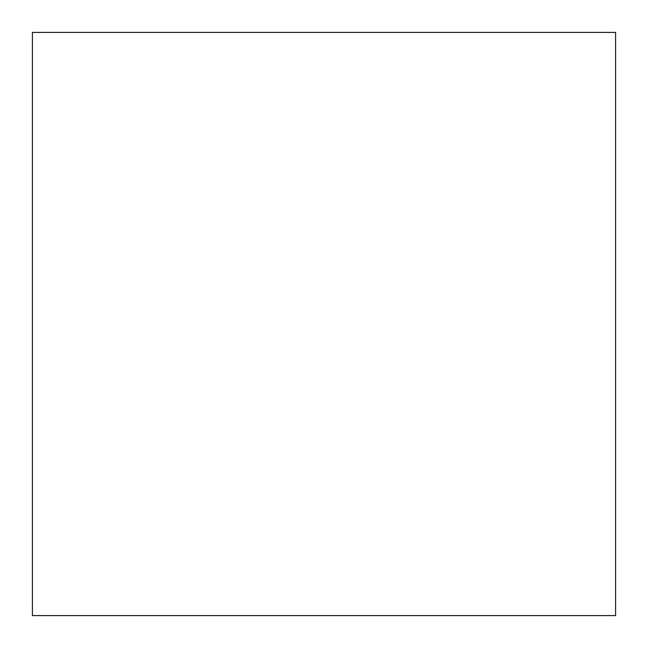 <?xml version="1.0" encoding="UTF-8"?>
<svg xmlns="http://www.w3.org/2000/svg" width="648" height="648" viewBox="0 0 648 648"><rect width="100%" height="100%" fill="white"/><g stroke="black" fill="none" stroke-linecap="round" stroke-linejoin="round"><path stroke-width="0.97" d="M615.6 32.4L615.6 615.6L615.6 32.4L615.6 615.6L615.6 32.4L32.4 32.4L32.4 615.6L32.4 32.4L615.6 32.4M615.6 615.6L32.4 615.6L615.6 615.6"/></g></svg>
